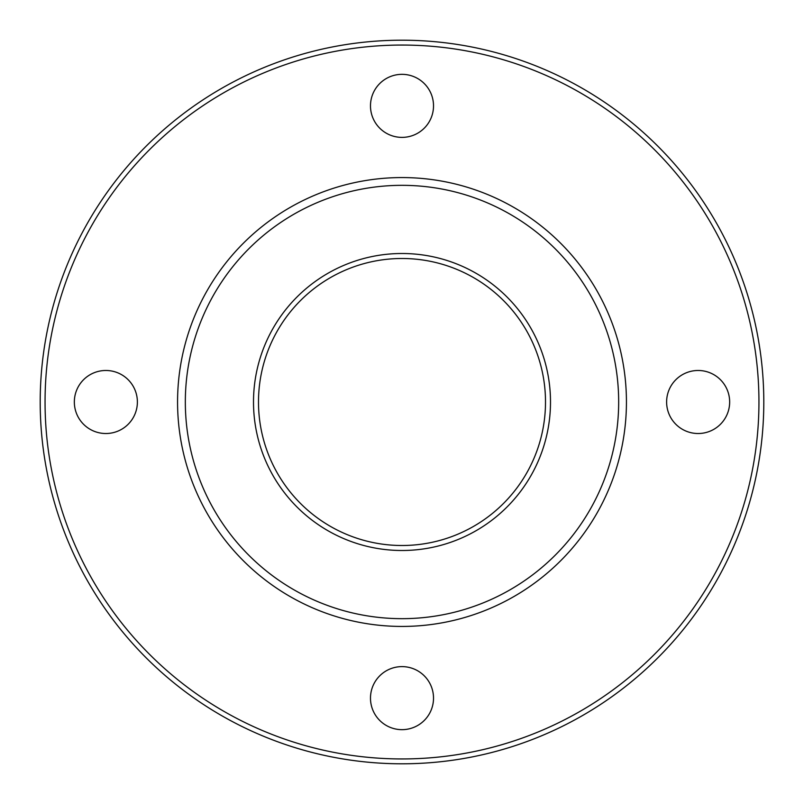 <?xml version="1.0" encoding="UTF-8"?>
<svg xmlns="http://www.w3.org/2000/svg" width="804" height="804" viewBox="0 0 804 804"><rect width="100%" height="100%" fill="white"/><g stroke="black" fill="none" stroke-linecap="round" stroke-linejoin="round"><path stroke-width="1.21" d="M698.133 433.517A31.517 31.517 0 0 1 666.616 402A31.517 31.517 0 0 1 698.133 370.483A31.517 31.517 0 0 1 729.66 402A31.517 31.517 0 0 1 698.133 433.517M370.483 698.133A31.517 31.517 0 0 1 402 666.616A31.517 31.517 0 0 1 433.517 698.133A31.517 31.517 0 0 1 402 729.66A31.517 31.517 0 0 1 370.483 698.133M105.867 370.483A31.517 31.517 0 0 1 137.383 402A31.517 31.517 0 0 1 105.867 433.517A31.517 31.517 0 0 1 74.34 402A31.517 31.517 0 0 1 105.867 370.483M550.499 402A148.499 148.499 0 0 1 402 550.499A148.499 148.499 0 0 1 253.501 402A148.499 148.499 0 0 1 402 253.501A148.499 148.499 0 0 1 550.499 402A148.499 148.499 0 0 0 402 253.501A148.499 148.499 0 0 0 253.501 402A148.499 148.499 0 0 0 402 550.499A148.499 148.499 0 0 0 550.499 402M763.8 402A361.8 361.8 0 0 0 402 40.2A361.8 361.8 0 0 0 40.2 402A361.8 361.8 0 0 0 402 763.8A361.8 361.8 0 0 0 763.8 402A361.8 361.8 0 0 0 402 40.2A361.8 361.8 0 0 0 40.2 402M626.437 402A224.437 224.437 0 0 0 402 177.563A224.437 224.437 0 0 0 177.563 402A224.437 224.437 0 0 0 402 626.437A224.437 224.437 0 0 0 626.437 402A224.437 224.437 0 0 0 402 177.563A224.437 224.437 0 0 0 177.563 402M433.517 105.867A31.517 31.517 0 0 1 402 137.383A31.517 31.517 0 0 1 370.483 105.867A31.517 31.517 0 0 1 402 74.34A31.517 31.517 0 0 1 433.517 105.867M545.504 402A143.504 143.504 0 0 0 402 258.496A143.504 143.504 0 0 0 258.496 402A143.504 143.504 0 0 0 402 545.504A143.504 143.504 0 0 0 545.504 402A143.504 143.504 0 0 1 402 545.504A143.504 143.504 0 0 1 258.496 402M758.946 402A356.946 356.946 0 0 0 402 45.054A356.946 356.946 0 0 0 45.054 402A356.946 356.946 0 0 0 402 758.946A356.946 356.946 0 0 0 758.946 402M618.668 402A216.668 216.668 0 0 0 402 185.332A216.668 216.668 0 0 0 185.332 402A216.668 216.668 0 0 0 402 618.668A216.668 216.668 0 0 0 618.668 402"/></g></svg>
